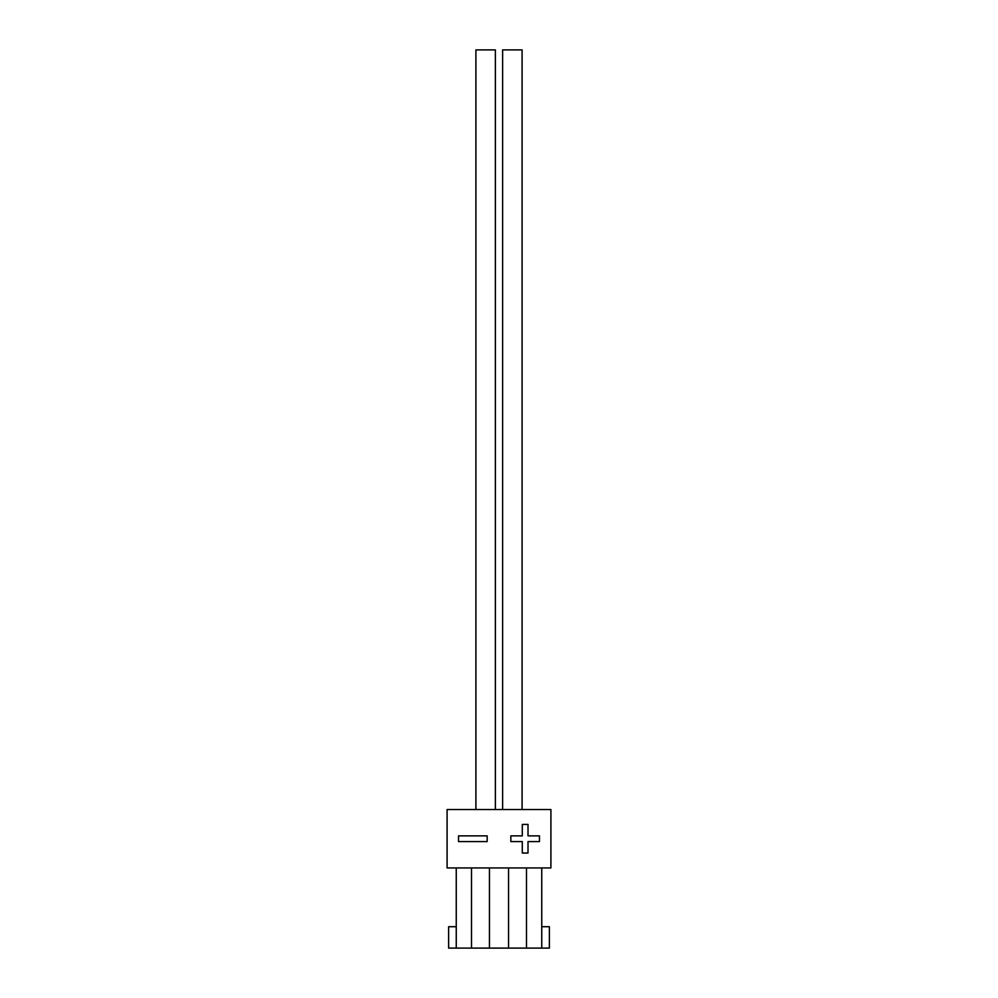 <?xml version="1.0" encoding="UTF-8"?>
<svg xmlns="http://www.w3.org/2000/svg" width="998" height="998" viewBox="0 0 998 998"><rect width="100%" height="100%" fill="white"/><g stroke="black" fill="none" stroke-linecap="round" stroke-linejoin="round"><path stroke-width="1.5" d="M475.909 809.528L475.909 49.9L495.37 49.9L495.37 809.528M502.63 809.528L502.63 49.9L522.091 49.9L522.091 809.528M550.908 809.528L447.092 809.528L447.092 867.936L550.908 867.936L550.908 809.528M541.752 926.718L549.387 926.718L549.387 948.1L456.248 948.1L456.248 867.936M541.752 948.1L541.752 867.936M526.482 948.1L526.482 867.936M508.543 948.1L508.543 867.936M489.457 948.1L489.457 867.936M471.518 948.1L471.518 867.936M456.248 948.1L448.613 948.1L448.613 926.718L456.248 926.718M458.531 835.875L458.531 841.601L487.161 841.601L487.161 835.875L458.531 835.875M522.291 824.423L522.291 835.875L510.839 835.875L510.839 841.601L522.291 841.601L522.291 853.053L528.017 853.053L528.017 841.601L539.469 841.601L539.469 835.875L528.017 835.875L528.017 824.423L522.291 824.423"/></g></svg>
